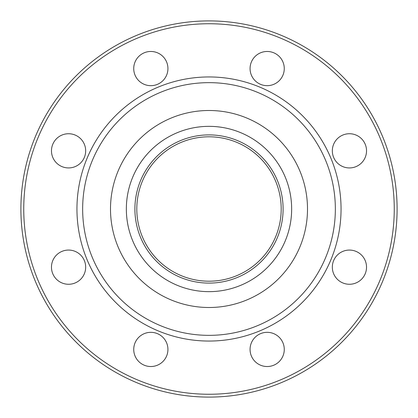 <?xml version="1.0" encoding="UTF-8"?>
<svg xmlns="http://www.w3.org/2000/svg" width="418" height="418" viewBox="0 0 418 418"><rect width="100%" height="100%" fill="white"/><g stroke="black" fill="none" stroke-linecap="round" stroke-linejoin="round"><path stroke-width="0.63" d="M110.498 209A98.502 98.502 0 0 1 209 110.498A98.502 98.502 0 0 1 307.502 209A98.502 98.502 0 0 1 209 307.502A98.502 98.502 0 0 1 110.498 209A98.502 98.502 0 0 0 209 307.502A98.502 98.502 0 0 0 307.502 209A98.502 98.502 0 0 0 209 110.498A98.502 98.502 0 0 0 110.498 209M172.827 134.685A82.649 82.649 0 0 0 221.43 290.709A82.649 82.649 0 0 0 291.649 209A82.649 82.649 0 0 0 172.827 134.685A82.649 82.649 0 0 1 283.315 172.827A82.649 82.649 0 0 1 245.173 283.315A82.649 82.649 0 0 1 134.685 245.173A82.649 82.649 0 0 1 172.827 134.685M397.1 209A188.1 188.1 0 0 1 114.95 371.9A188.1 188.1 0 0 1 114.95 46.1A188.1 188.1 0 0 1 397.1 209M80.664 255.074A17.101 17.101 0 0 1 80.664 279.261A17.101 17.101 0 0 1 56.477 279.261A17.101 17.101 0 0 1 56.477 255.074A17.101 17.101 0 0 1 80.664 255.074M85.669 150.83A17.101 17.101 0 0 1 68.573 167.931A17.101 17.101 0 0 1 51.471 150.83A17.101 17.101 0 0 1 68.573 133.734A17.101 17.101 0 0 1 85.669 150.83M162.926 80.664A17.101 17.101 0 0 1 138.739 80.664A17.101 17.101 0 0 1 138.739 56.477A17.101 17.101 0 0 1 162.926 56.477A17.101 17.101 0 0 1 162.926 80.664M267.17 85.669A17.101 17.101 0 0 1 250.069 68.573A17.101 17.101 0 0 1 267.17 51.471A17.101 17.101 0 0 1 284.266 68.573A17.101 17.101 0 0 1 267.17 85.669M337.336 162.926A17.101 17.101 0 0 1 337.336 138.739A17.101 17.101 0 0 1 361.523 138.739A17.101 17.101 0 0 1 361.523 162.926A17.101 17.101 0 0 1 337.336 162.926M332.331 267.17A17.101 17.101 0 0 1 349.427 250.069A17.101 17.101 0 0 1 366.529 267.17A17.101 17.101 0 0 1 349.427 284.266A17.101 17.101 0 0 1 332.331 267.17M255.074 337.336A17.101 17.101 0 0 1 279.261 337.336A17.101 17.101 0 0 1 279.261 361.523A17.101 17.101 0 0 1 255.074 361.523A17.101 17.101 0 0 1 255.074 337.336M209 335.351A126.351 126.351 0 0 1 99.578 145.825A126.351 126.351 0 0 1 318.422 145.825A126.351 126.351 0 0 1 209 335.351M209 341.051A132.051 132.051 0 0 1 94.64 142.977A132.051 132.051 0 0 1 323.36 142.977A132.051 132.051 0 0 1 209 341.051M23.748 209A185.252 185.252 0 0 1 209 23.748A185.252 185.252 0 0 1 394.252 209A185.252 185.252 0 0 1 209 394.252A185.252 185.252 0 0 1 23.748 209M150.83 332.331A17.101 17.101 0 0 0 133.734 349.427A17.101 17.101 0 0 0 150.83 366.529A17.101 17.101 0 0 0 167.931 349.427A17.101 17.101 0 0 0 150.83 332.331M291.649 209A82.649 82.649 0 0 0 167.675 137.423A82.649 82.649 0 0 0 167.675 280.577A82.649 82.649 0 0 0 291.649 209M134.899 209A74.101 74.101 0 0 1 246.05 144.827A74.101 74.101 0 0 1 246.05 273.173A74.101 74.101 0 0 1 134.899 209M281.194 209.904A72.199 72.199 0 0 0 173.684 146.028A72.199 72.199 0 0 0 172.122 271.068A72.199 72.199 0 0 0 281.194 209.904"/></g></svg>
